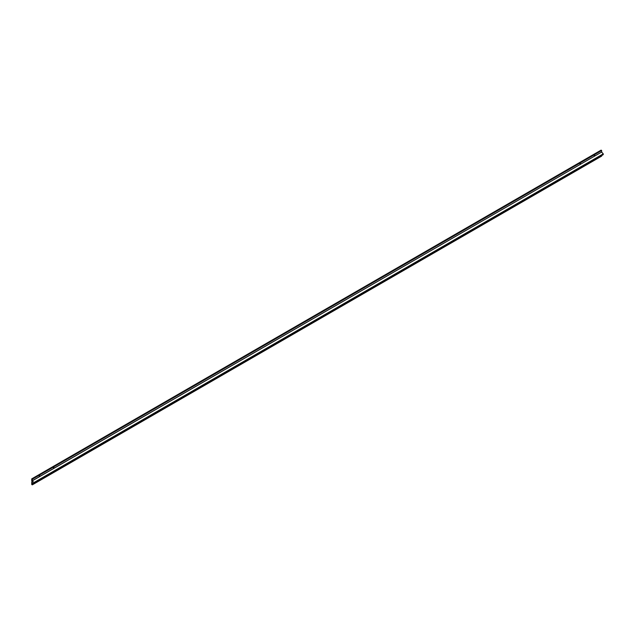 <?xml version="1.0" encoding="UTF-8"?>
<svg xmlns="http://www.w3.org/2000/svg" width="635" height="635" viewBox="0 0 635 635"><rect width="100%" height="100%" fill="white"/><g stroke="black" fill="none" stroke-linecap="round" stroke-linejoin="round"><path stroke-width="0.95" d="M581.533 166.664L33.917 482.568L40.87 479.155L41.005 478.528L55.364 470.789L55.245 470.305L54.896 470.71L55.245 470.305M40.664 478.933L33.806 482.886L33.917 483.33L603.25 154.63L603.147 154.186L596.114 158.044L595.971 158.671M594.281 155.559L594.725 155.091L594.281 155.559M39.172 476.044L39.624 475.575L39.172 476.044M580.041 163.774L580.493 163.306L580.041 163.774M53.411 467.828L53.856 467.352L53.411 467.828M581.874 166.259L581.739 166.886M55.42 470.408L55.102 470.94M54.896 470.71L40.87 479.155M595.765 158.448L582.057 166.362M32.322 484.822L32.322 483.306L33.917 483.33L33.917 482.568L32.345 480.814L32.322 479.234L31.75 478.853L32.274 479.155L601.607 150.447L601.083 150.146L31.75 478.853L601.083 150.146L601.607 150.447L32.322 479.234L601.655 150.535L32.322 479.234L32.322 480.751L601.655 152.051L601.655 150.535L601.655 152.051L32.345 480.814L601.655 152.051L32.345 480.814L33.917 482.568L603.25 153.861L601.686 152.114L603.25 153.861L603.25 154.63L33.917 483.33L32.329 483.275L32.322 484.822L601.655 156.123L601.655 155.551L601.655 156.123L32.306 484.854L31.75 484.545L31.75 482.219L32.322 481.894L31.75 482.219L32.322 482.544L31.75 478.853L31.75 481.179L32.322 481.505L32.322 482.544L31.75 482.219L31.75 484.545L32.322 484.822L601.655 156.123L32.306 484.854"/></g></svg>
